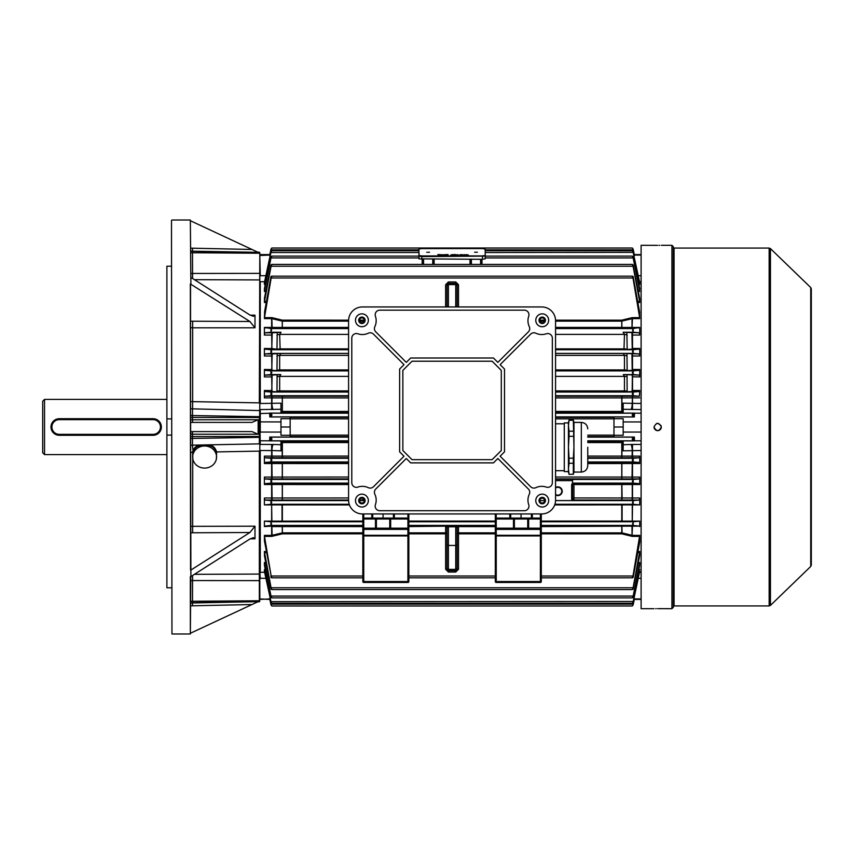 <?xml version="1.0" encoding="UTF-8"?>
<svg xmlns="http://www.w3.org/2000/svg" width="854" height="854" viewBox="0 0 854 854"><rect width="100%" height="100%" fill="white"/><g stroke="black" fill="none" stroke-linecap="round" stroke-linejoin="round"><path stroke-width="1.28" d="M42.7 452.759L42.7 401.241L44.536 399.405L44.536 454.595L42.7 452.759M51.144 425.377L50.984 426.989A8.284 8.284 0 0 1 59.257 418.716L56.844 419.079M56.076 419.357L54.656 420.115M54.005 420.606L51.336 424.577M51.144 428.623L51.614 430.17M53.407 432.85L59.257 435.284A8.284 8.284 0 0 1 50.984 427A8.284 8.284 0 0 1 59.257 418.716L153.09 418.716A8.284 8.284 0 0 1 161.374 427A8.284 8.284 0 0 1 153.09 435.284L157.691 433.885M158.94 432.85L159.965 431.612M161.214 425.377L160.733 423.83M166.893 399.405L44.536 399.405M166.893 454.595L44.536 454.595M160.456 427A7.355 7.355 0 0 0 153.09 419.645L59.257 419.645A7.355 7.355 0 0 0 51.902 427A7.355 7.355 0 0 0 59.257 434.355L153.09 434.355A7.355 7.355 0 0 0 160.456 427M153.09 434.355L153.09 435.284L59.257 435.284L59.257 434.355M673.315 246.699L673.315 607.301L671.927 608.688L671.927 245.311L673.315 246.699M656.95 245.354L641.108 245.311L641.108 608.688L653.993 608.688M657.676 245.354C652.926 245.311 652.926 245.311 657.676 245.354C662.416 245.311 662.416 245.311 657.676 245.354M657.676 608.646C652.926 608.688 652.926 608.688 657.676 608.646C662.416 608.688 662.416 608.688 657.676 608.646M655.68 608.656L656.256 608.656M661.284 427.715L661.071 428.409M660.729 429.05L659.683 430.085M659.074 430.405L658.391 430.608M657.676 430.683L656.95 430.608M656.256 430.395L655.338 429.84M654.612 429.039L654.271 428.409M654.068 427.715L653.993 427C656.448 431.75 658.893 431.75 661.348 427C658.904 422.25 656.448 422.25 653.993 427M811.3 288.876L811.3 565.124L810.734 566.448L810.734 287.552L811.3 288.876M659.662 245.344L659.085 245.344M656.534 423.499L657.132 423.36M657.954 423.328L661.113 425.698M658.391 608.646L671.927 608.688M418.898 252.453L418.898 249.058L419.004 255.463L421.769 255.933L482.489 255.901L485.243 255.431L485.136 249.026L482.361 248.557L421.652 248.589L418.898 249.058L418.898 249.742L419.004 256.147L421.769 256.616L485.243 256.115L485.243 258.837L482.489 259.306L419.004 258.869L418.898 249.742L419.004 256.147L421.769 256.616L485.243 256.115L485.243 258.837M429.53 252.261L426.765 252.261L429.53 252.261M477.365 252.24L474.611 252.24L477.365 252.24M441.849 254.599L442.842 255.068L440.579 254.834L441.849 254.652M448.104 254.588L445.895 254.588L448.104 254.77M455.609 254.588L453.655 254.588L455.609 254.588M460.028 254.631L461.277 254.823L460.028 254.631M464.106 254.588L465.804 255.047L464.106 254.588M485.243 255.431L485.243 256.115L485.243 255.431M466.327 254.588L468.355 255.047L466.327 254.588M461.662 254.588L463.69 255.058L461.662 254.588M457.306 254.588L458.587 255.058L456.431 255.058L457.306 254.588M452.076 254.588L453.389 254.823L452.076 254.641M444.614 254.599L445.607 255.058L443.333 254.834L444.635 254.652M440.045 254.599L437.824 254.599L440.045 254.77M459.996 254.759L461.277 255.004M453.88 255.111L454.616 254.983M454.275 255.047L455.62 255.004M455.62 254.855L454.275 254.93M450.763 255.004L453.389 255.004M452.076 255.197L452.994 254.812M447.4 254.919L446.738 254.791L447.4 255.058M443.333 255.015L444.614 254.78M440.579 255.015L441.849 254.78M442.457 255.068L441.443 255.186M441.892 255.068L442.457 255.004M439.33 254.93L438.668 254.791L439.33 255.068M555.559 487.517A4.366 4.366 0 0 1 562.231 491.231A4.366 4.366 0 0 1 555.559 494.946M555.559 494.391A3.907 3.907 0 0 0 561.772 491.231A3.907 3.907 0 0 0 555.559 488.072M555.559 479.275L572.575 479.275L572.575 483.257L573.963 483.716A1.377 1.377 180 0 0 572.575 485.093A1.377 0.544 180 0 1 573.963 484.549L573.963 497.967L622.096 497.978L621.861 500.028L573.963 500.028A1.377 1.377 180 0 1 572.575 498.64L572.575 484.656L572.575 498.64A1.377 0.673 180 0 1 573.963 497.967L573.963 500.583L572.137 500.593L571.657 499.206L571.657 484.656L572.575 482.82M457.125 306.949L457.125 284.702L455.748 283.314L448.393 283.314L448.393 284.617L455.748 284.617L455.748 281.959L458.513 284.724L457.125 284.702M639.731 376.924L632.376 376.806L632.163 391.506L623.772 391.986L624.466 390.897L624.466 376.368L623.335 374.586L639.347 375.077L639.731 376.924L639.731 369.483L639.561 370.316L633.156 370.882L632.323 372.728L633.39 374.564L639.347 375.077M631.949 353.94L632.206 370.316L623.879 370.817L624.466 369.899L624.466 355.371L623.228 353.428L639.304 353.94L639.731 355.99L639.731 348.475L639.603 349.115L633.092 349.724L632.451 351.57L633.444 353.407L639.304 353.94M631.917 332.825L632.248 349.115L623.986 349.649L624.466 334.373L623.121 332.259L639.262 332.825L639.731 335.067L639.731 327.434L632.995 328.566L632.601 330.413L633.487 332.249L639.262 332.825M510.713 513.937L510.713 518.068L496.227 518.068L513.478 518.068A0.918 0.918 0 0 1 514.396 518.997L514.396 528.188A0.918 0.918 0 0 1 513.478 529.117L496.227 529.117L496.227 535.287L540.379 535.287L540.379 529.384L496.227 529.384A0.918 0.651 0 0 1 495.309 528.733L495.309 534.636A0.918 0.651 0 0 0 496.227 535.287L496.227 581.553L540.379 581.553L540.379 535.928L495.309 535.928L495.309 534.636M363.751 513.937L363.751 518.068L390.662 518.068L375.482 518.068A0.918 0.918 0 0 1 376.4 518.997L376.4 528.188A0.918 0.918 0 0 1 375.482 529.117L390.662 529.117L363.751 529.117L363.751 535.287L407.913 535.287L407.913 529.384L363.751 529.384A0.918 0.651 0 0 1 362.833 528.733L362.833 534.636A0.918 0.651 0 0 0 363.751 535.287L363.751 581.553L407.913 581.553L407.913 535.928L362.833 535.928L362.833 534.636M260.054 432.113L260.267 444.443L273.163 444.464A7.355 1.334 -88.1 0 0 271.882 450.549L260.267 450.517L260.267 572.297L264.687 572.297M623.174 427L623.174 418.716L613.973 418.716L613.973 427L623.174 427L623.174 432.06L641.108 432.06M632.494 504.895L632.259 521.121L632.259 504.895L639.731 504.895L639.731 498.01L639.304 500.06L621.861 500.028M639.731 484.517L632.259 484.528L632.013 483.684L639.561 483.684L639.731 484.517L639.731 477.076L639.347 478.923L555.559 478.891M639.731 463.53L632.259 463.53L632.013 462.494L639.518 462.494L639.731 463.53L639.731 456.121L639.39 457.776L587.755 457.744M639.39 396.224L639.731 390.47L639.518 391.506L633.198 392.039L632.227 393.886L633.348 395.722L639.39 396.224L632.494 396.224L632.494 397.879L555.559 397.911M641.108 450.517L623.174 450.816L623.174 440.899L634.479 440.899L633.156 440.749L632.163 438.956L633.294 437.12L634.351 437.034L613.973 437.034L613.973 435.284L623.174 435.284L623.174 432.06M639.518 462.494L633.198 461.961L632.227 460.114L633.348 458.278L639.39 457.776M641.108 409.557L623.174 409.279L623.174 413.101L634.479 413.101L633.156 413.251L632.163 415.044L633.294 416.88L634.351 416.965L613.973 416.965L613.973 418.716M348.581 484.549L271.882 484.528L272.116 500.06L264.836 500.06L264.398 498.01L348.581 497.967M271.764 335.067L264.398 335.067L264.879 332.825L270.654 332.249L271.54 330.413L271.145 328.566L264.398 327.434L348.581 327.402M271.764 355.979L264.398 355.99L264.836 353.94L270.697 353.407L271.689 351.57L271.049 349.724L264.537 349.115L264.398 348.475L271.764 348.571L272.223 332.825L281.009 332.259L279.664 334.373L280.144 349.649L271.764 348.571M271.764 376.924L264.398 376.924L264.793 375.077L270.739 374.564L271.818 372.728L270.985 370.882L264.58 370.316L264.398 369.483L271.764 369.59L272.18 353.94L280.902 353.428L279.664 355.371L279.664 369.899L280.251 370.817L271.935 370.316L271.764 369.59M348.581 397.911L264.398 397.879L264.751 396.224L270.793 395.722L271.914 393.886L270.942 392.039L264.623 391.506L264.398 390.47L271.764 390.588L272.138 375.077L280.795 374.586L279.664 376.368L279.664 390.897L280.358 391.986L271.978 391.506L271.764 390.588M273.163 444.464L280.966 444.72L280.966 450.816L271.882 450.549L272.116 457.776L264.751 457.776L264.398 456.121L348.581 456.089M348.581 463.551L271.882 463.53L272.116 478.923L264.793 478.923L264.398 477.076L348.581 477.034M264.793 478.923L270.739 479.436L271.818 481.272L270.985 483.118L264.58 483.684L348.581 483.716M269.779 437.034L270.835 437.12L271.978 438.956L270.974 440.749L269.661 440.899L269.779 437.034L290.157 437.034L290.157 435.284L280.966 435.284L280.966 418.716L290.157 418.716L290.157 435.284M264.751 457.776L270.793 458.278L271.914 460.114L270.942 461.961L264.623 462.494L348.581 462.526M290.157 418.716L290.157 416.965L269.779 416.965L270.835 416.88L271.978 415.044L270.974 413.251L269.661 413.101L280.966 413.101L280.966 409.279L260.267 409.557L260.267 432.06L280.966 432.06M639.731 504.895L633.092 504.276L632.451 502.43L633.444 500.593L639.304 500.06M264.836 500.06L270.697 500.593L271.689 502.43L271.049 504.276L264.398 504.895L264.398 498.01M541.297 526.171L639.646 526.128L632.995 525.434L632.601 523.587L633.487 521.751L639.731 521.132L632.494 521.132M264.398 521.132L270.654 521.751L271.54 523.587L271.145 525.434L264.494 526.128L272.116 526.128L264.398 526.566L264.398 521.132L271.647 521.132L271.647 504.895L264.398 504.895M639.561 483.684L633.156 483.118L632.323 481.272L633.39 479.436L639.347 478.923M621.861 483.716L622.096 497.978L632.259 498.021L632.259 484.528L573.963 484.549L573.963 483.716L632.013 483.684M633.156 479.777L633.156 483.118L572.575 483.118M364.295 500.316L362.833 500.295L362.833 498.384M348.581 500.028L272.116 500.06M470.469 264.43L470.469 259.306L470.469 264.43M481.507 259.306L481.507 264.43M433.672 259.328L433.672 264.43M422.634 264.43L422.634 259.328L422.634 264.43M638.055 290.275L639.561 290.275L633.156 257.919C632.077 255.997 632.077 255.656 633.156 256.883L639.721 288.673M485.243 257.919L633.156 257.919C632.077 255.997 632.077 255.656 633.156 256.883L633.156 257.961M408.831 526.171L458.513 525.552A1.377 1.377 -0 0 0 457.125 526.929L457.125 569.298L455.748 570.685L455.748 569.383L448.393 569.383A1.377 1.377 0 0 1 447.005 568.006L447.005 526.929L448.393 526.79L448.393 570.685L447.005 569.298L447.005 568.006L447.005 569.298L445.628 569.276L445.628 533.835L408.831 533.835L408.831 581.553A0.918 0.918 0 0 1 407.913 582.471L363.751 582.471A0.918 0.918 0 0 1 362.833 581.553L362.833 533.835L282.354 533.835L271.647 536.387L264.494 536.387L264.398 535.394L271.882 535.362L282.354 532.853L362.833 532.853M495.309 526.598L458.513 526.598L458.513 533.835L495.309 533.835L495.309 581.553A0.918 0.918 0 0 0 496.227 582.471A0.918 0.918 0 0 1 495.309 581.553A0.918 0.918 0 0 0 496.227 582.471A0.918 0.918 0 0 1 495.309 581.553L496.227 581.553L496.227 582.471L540.379 582.471A0.918 0.918 0 0 0 541.297 581.553A0.918 0.918 0 0 1 540.379 582.471A0.918 0.918 0 0 0 541.297 581.553A0.918 0.918 0 0 1 540.379 582.471L540.379 581.553L541.297 581.553L541.297 533.835L621.861 533.846L622.096 532.885L632.259 535.362L639.731 535.394L632.995 576.002C632.045 577.688 632.099 578.158 633.156 577.389L639.731 541.948L639.731 535.394M408.831 513.937L408.831 535.928L407.913 535.287A0.918 0.651 0 0 0 408.831 534.636M555.548 320.165L621.776 320.165L632.013 317.667L639.646 317.613L632.995 277.998C632.045 276.312 632.099 275.842 633.156 276.611L639.667 312.361M264.462 312.361L270.974 276.611C272.031 275.842 272.095 276.312 271.145 277.998L264.494 317.613L272.116 317.667L271.882 318.638L264.398 318.606L264.494 317.613M639.646 526.128L541.297 526.598L541.297 528.733A0.918 0.651 0 0 1 540.379 529.384L528.647 529.117A0.918 0.918 0 0 1 527.729 528.188L527.729 518.997L496.227 518.997L496.227 528.188L513.478 528.188L513.478 518.068L540.379 518.068A0.918 0.918 0 0 1 541.297 518.997L541.297 535.928L540.379 535.287A0.918 0.651 0 0 0 541.297 534.636M532.33 513.937L532.33 518.068L540.379 518.068L540.379 513.937M532.33 518.068L521.057 518.068L521.057 513.937M407.913 529.117L407.913 518.997L390.662 518.997L390.662 528.188L408.831 528.188A0.918 0.918 0 0 1 407.913 529.117A0.918 0.918 0 0 0 408.831 528.188L408.831 528.733A0.918 0.651 0 0 1 407.913 529.384L390.662 529.117A0.918 0.918 0 0 1 389.744 528.188L389.744 518.997A0.918 0.918 0 0 1 390.662 518.068L407.913 518.068L407.913 513.937M632.259 504.895L554.694 504.938M271.647 504.895L271.882 521.121L362.833 521.089M349.435 504.938L271.882 504.895M495.309 521.089L408.831 521.089M264.633 541.948L271.54 577.816L362.833 577.816M270.974 575.436L270.974 577.389C272.031 578.158 272.095 577.688 271.145 576.002L264.494 536.387M622.096 504.938L622.096 521.089L541.297 521.089M270.974 604.579C272.063 606.34 272.063 606.415 270.974 604.813C272.063 606.415 272.063 606.34 270.974 604.579L269.779 599.198L270.974 604.813C272.063 606.415 272.063 606.34 270.974 604.579L270.142 598.355M633.156 604.579L633.156 604.813C632.067 606.415 632.067 606.34 633.156 604.579C632.067 606.34 632.067 606.415 633.156 604.813L634.479 598.355L633.156 604.579C632.067 606.34 632.067 606.415 633.156 604.813L634.351 599.198M639.731 526.566L639.731 521.132M639.699 555.751L639.731 551.492L633.092 587.755C632.056 589.57 632.077 589.975 633.156 588.972L639.593 555.922M639.71 565.327L639.731 562.487L633.156 596.081C632.077 598.003 632.077 598.344 633.156 597.117L639.667 565.412M639.731 571.283L633.156 601.654C632.077 603.511 632.077 603.735 633.156 602.305L639.71 571.283M638.493 283.101L639.518 283.101L639.731 284.414L639.731 282.717L633.156 252.346C632.077 250.489 632.077 250.265 633.156 251.695C632.077 250.265 632.077 250.489 633.156 252.346L485.189 252.538M639.561 290.275L639.667 288.588M637.628 301.366L639.603 301.366L639.731 302.508L639.699 298.249M639.646 317.613L639.507 312.052M555.559 411.425L622.096 411.425L621.861 412.653L555.559 412.653M587.755 441.347L623.174 441.337M623.174 442.575L622.096 442.575L621.861 441.347M587.755 456.089L639.731 456.121M623.174 409.279L623.174 403.259M623.174 403.184L641.108 403.483M555.559 396.256L621.861 396.256L622.096 411.425L623.174 411.425M634.479 440.899L634.351 437.034M634.351 416.965L634.479 413.101M633.198 601.462L270.974 601.654C272.063 603.511 272.063 603.735 270.974 602.305C272.063 603.735 272.063 603.511 270.974 601.654L264.398 571.283L264.398 569.586L265.37 569.586M264.473 565.412L264.398 562.487L265.84 562.487M264.537 555.922L264.398 551.492L266.32 551.492M264.462 541.639L264.398 535.394M272.116 483.684L271.882 484.528L264.398 484.517L264.398 477.076M272.116 462.494L271.882 463.53L264.398 463.53L264.398 456.121M348.581 442.575L282.033 442.575L282.279 441.347L348.581 441.347M348.581 457.744L282.279 457.744L282.033 442.575L280.966 442.575M280.966 411.425L282.033 411.425L282.279 412.653L280.966 412.663M269.779 254.802L270.974 249.187C272.063 247.585 272.063 247.66 270.974 249.421L269.661 255.645L270.974 249.187C272.063 247.585 272.063 247.66 270.974 249.421C272.063 247.66 272.063 247.585 270.974 249.187L270.974 249.421M633.294 249.816L634.351 254.802L633.294 249.816M633.999 255.645L633.156 249.421C632.067 247.66 632.067 247.585 633.156 249.187L633.156 249.421C632.067 247.66 632.067 247.585 633.156 249.187C632.067 247.585 632.067 247.66 633.156 249.421M634.479 255.645L634.351 254.802M265.37 284.414L264.398 284.414L264.398 282.717L270.974 251.695C272.063 250.265 272.063 250.489 270.974 252.346L264.623 283.101L265.637 283.101M639.518 283.101L633.198 252.538M270.974 251.695C272.063 250.265 272.063 250.489 270.974 252.346L270.974 251.695M270.974 278.564L271.54 276.184L632.601 276.184L633.156 278.564M264.42 288.673L270.974 256.883C272.063 255.656 272.063 255.997 270.985 257.919L264.58 290.275L266.085 290.275M270.974 257.961L270.974 256.883C272.063 255.656 272.063 255.997 270.985 257.919L418.994 257.919M264.441 298.249L270.974 265.028C272.063 264.025 272.084 264.43 271.049 266.245L264.537 301.366L266.512 301.366M639.603 301.366L633.092 266.245C632.056 264.43 632.077 264.025 633.156 265.028L639.593 298.078M270.974 266.523L271.689 264.43L632.451 264.43L633.156 266.523M270.942 601.462L264.398 569.586M633.156 601.654C632.077 603.511 632.077 603.735 633.156 602.305L633.156 601.654M541.297 577.816L632.601 577.816L633.156 575.436M264.42 565.327L270.974 597.117C272.063 598.344 272.063 598.003 270.985 596.081L264.398 562.487M270.974 596.039L270.974 597.117C272.063 598.344 272.063 598.003 270.985 596.081L633.156 596.081C632.077 598.003 632.077 598.344 633.156 597.117L633.156 596.039M264.441 555.751L270.697 587.755L271.689 589.57L632.451 589.57L633.156 587.477M270.974 587.477L270.974 588.972C272.063 589.975 272.084 589.57 271.049 587.755L264.398 551.492M622.096 521.089L632.259 521.121M266.32 302.508L264.398 302.508L264.537 301.366M265.84 291.513L264.398 291.513L264.58 290.275M264.398 284.414L264.623 283.101M282.354 396.256L282.354 411.425L282.279 396.256L348.581 396.256M264.879 332.825L272.223 332.825M348.581 412.653L282.279 412.653M264.793 375.077L272.138 375.077M348.581 370.882L270.974 370.882L270.974 374.223M264.836 353.94L272.18 353.94M280.966 444.72L280.966 440.899L269.661 440.899M348.581 478.891L272.116 478.923M264.398 484.517L264.58 483.684M264.398 463.53L264.623 462.494M587.755 462.526L632.013 462.494M632.013 500.06L632.259 498.021L639.731 498.01M362.833 526.598L271.882 526.587L272.116 536.333M541.297 532.853L622.096 532.885L621.861 526.171M555.559 477.034L639.731 477.076M632.013 478.923L632.259 463.53L587.755 463.551M264.398 397.879L264.398 390.47M264.398 376.924L264.398 369.483M264.398 355.99L264.398 348.475M264.398 335.067L264.398 327.434M264.398 318.606L264.633 312.052M264.398 302.508L264.537 298.078M264.398 291.513L264.473 288.588M621.861 457.744L622.096 442.575L587.755 442.575M632.376 369.472L639.731 369.483M639.731 355.99L632.376 355.979M632.376 348.464L639.731 348.475M639.731 335.067L632.376 335.067M632.376 390.47L639.731 390.47M264.687 281.703L260.267 281.703L260.267 403.483L280.966 403.184L280.966 409.279M348.581 321.147L282.354 321.147L271.882 318.638L272.116 327.872L264.494 327.872M555.559 327.402L639.731 327.434M639.731 318.606L632.259 318.638L621.776 321.147L555.559 321.147M269.821 599.412L259.808 598.942L259.808 578.201L259.808 598.505M259.808 450.442L259.808 436.885L260.267 440.803L269.779 440.803M190.805 526.331L254.994 526.203L254.994 538.831L253.499 537.668L249.891 539.013L190.89 576.578L190.346 283.934L249.891 321.488L254.994 327.797L192.652 327.797L192.652 401.647L259.338 402.874L259.808 252.667L259.808 403.558M259.808 282.151L259.808 255.058L260.267 275.714L265.936 275.714M272.116 317.667L282.279 320.154L282.279 327.829L272.116 327.872M621.861 320.154L621.861 327.829L555.559 327.829M632.013 317.667L632.013 327.872L621.861 327.829M282.279 462.526L282.279 478.891M282.279 500.028L282.279 483.716M273.163 409.536A7.355 1.334 -91.9 0 1 271.882 403.451L272.116 396.224L282.279 396.256M631.992 375.077L632.376 376.806M630.978 409.536A7.355 1.334 91.9 0 0 632.259 403.451L632.494 396.224M621.861 478.891L621.861 462.526M623.174 444.72L630.978 444.464A7.355 1.334 88.1 0 1 632.259 450.549L632.013 457.776M272.116 526.128L282.279 526.171L282.279 533.846M632.013 526.128L632.013 536.333L621.861 533.846M269.779 599.198L269.661 598.355M269.779 416.965L269.661 413.101M269.779 255.068L259.808 255.495M269.821 254.588L260.267 254.588M634.351 255.068L641.108 255.068M634.308 254.588L641.108 254.588M269.779 413.197L259.808 413.592M280.966 421.94L260.054 421.887M269.779 598.932L260.267 599.412M290.157 427L280.966 427M634.351 440.803L641.108 440.803M630.978 444.464L641.108 444.443M623.174 421.94L641.108 421.94M634.351 413.197L641.108 413.197M613.973 427L613.973 435.284M634.308 599.412L641.108 599.412M634.351 598.932L641.108 598.932M496.227 529.117L496.227 528.188L495.309 528.188A0.918 0.918 0 0 0 496.227 529.117A0.918 0.918 0 0 1 495.309 528.188L495.309 513.937M541.297 513.937L541.297 518.954M363.751 529.117L363.751 528.188L375.482 528.188L375.482 518.997L363.751 518.997L363.751 528.188L362.833 528.188A0.918 0.918 0 0 0 363.751 529.117A0.918 0.918 0 0 1 362.833 528.188L362.833 513.937M531.412 518.068L531.412 513.937M372.728 513.937L372.728 518.068M393.427 518.068L393.427 513.937M383.072 513.937L383.072 518.068M540.379 529.117A0.918 0.918 0 0 0 541.297 528.188L540.379 528.188L540.379 518.997L528.647 518.997L528.647 528.188L540.379 528.188L540.379 529.117A0.918 0.918 0 0 0 541.297 528.188M496.227 513.937L496.185 518.068M495.309 518.954L495.309 518.997A0.918 0.918 0 0 1 496.227 518.068A0.918 0.918 0 0 0 495.309 518.997L496.227 518.997L496.227 518.068M528.647 518.068A0.918 0.918 0 0 0 527.729 518.997L528.647 518.997L528.647 518.068A0.918 0.918 0 0 0 527.729 518.997M540.422 518.068L540.379 518.997L541.297 518.997M407.945 518.068L407.913 518.068A0.918 0.918 0 0 1 408.831 518.997L408.831 518.954M362.833 518.954L362.833 518.997A0.918 0.918 0 0 1 363.751 518.068L363.719 518.068M276.974 391.933L277.112 374.65M276.974 370.764L277.176 353.481M276.963 349.596L277.24 332.323M626.889 332.323L627.167 349.596M626.964 353.481L627.167 370.764M627.028 374.65L627.156 391.933M447.005 306.949L447.005 285.994A1.377 1.377 0 0 1 448.393 284.617L448.393 306.949M445.628 306.949L445.628 284.724L447.005 284.702L448.393 283.314L448.393 281.959L455.748 281.959M447.005 544.083L447.005 557.192L447.005 544.083M457.125 533.857L458.513 533.835L458.513 569.276L457.125 569.298L457.125 533.857A1.377 1.003 0 0 1 458.513 532.853L495.309 532.853M457.125 557.192L457.125 545.386L455.748 545.482L455.748 526.79L448.393 526.79L448.393 525.498M408.831 532.853L445.628 532.853A1.377 1.003 180 0 1 447.005 533.857L445.628 533.835L445.628 526.598A1.377 0.95 180 0 1 447.005 527.548A1.377 1.377 180 0 0 445.628 526.171L408.831 526.598M445.628 525.552A1.377 1.377 180 0 1 447.005 526.929M457.125 526.929L455.748 526.79L455.748 525.498M458.513 525.552L458.513 526.171A1.377 1.377 -0 0 0 457.125 527.548A1.377 0.95 0 0 1 458.513 526.598L495.309 526.171M539.824 500.593L544.617 500.593A2.391 2.391 0 0 0 542.226 498.202A2.391 2.391 0 0 0 539.824 500.593A2.391 2.391 0 0 0 542.226 502.985A2.391 2.391 0 0 0 544.617 500.593M555.548 500.593L572.137 500.593M571.657 499.206L573.963 500.583M573.963 483.268L571.657 484.656M544.617 320.293A2.391 2.391 0 0 0 542.226 317.901A2.391 2.391 0 0 0 539.824 320.293A2.391 2.391 0 0 0 542.226 322.684A2.391 2.391 0 0 0 544.617 320.293M364.306 320.293A2.391 2.391 0 0 0 361.915 317.901A2.391 2.391 0 0 0 359.523 320.293A2.391 2.391 0 0 0 361.915 322.684A2.391 2.391 0 0 0 364.306 320.293M364.306 500.593A2.391 2.391 0 0 0 361.915 498.202A2.391 2.391 0 0 0 359.523 500.593A2.391 2.391 0 0 0 361.915 502.985A2.391 2.391 0 0 0 364.306 500.593L359.523 500.593M545.439 320.293A3.224 3.224 0 0 0 542.226 317.069A3.224 3.224 0 0 0 539.002 320.293A3.224 3.224 0 0 0 542.226 323.506A3.224 3.224 0 0 0 545.439 320.293M365.138 320.293A3.224 3.224 0 0 0 361.915 317.069A3.224 3.224 0 0 0 358.691 320.293A3.224 3.224 0 0 0 361.915 323.506A3.224 3.224 0 0 0 365.138 320.293M365.138 500.593A3.224 3.224 0 0 0 361.915 497.37A3.224 3.224 0 0 0 358.691 500.593A3.224 3.224 0 0 0 361.915 503.817A3.224 3.224 0 0 0 365.138 500.593M545.439 500.593A3.224 3.224 0 0 0 542.226 497.37A3.224 3.224 0 0 0 539.002 500.593A3.224 3.224 0 0 0 542.226 503.817A3.224 3.224 0 0 0 545.439 500.593M368.352 320.293A6.437 6.437 0 0 0 361.915 313.845A6.437 6.437 0 0 0 355.477 320.293A6.437 6.437 0 0 0 361.915 326.73A6.437 6.437 0 0 0 368.352 320.293M548.663 320.293A6.437 6.437 0 0 0 542.226 313.845A6.437 6.437 0 0 0 535.778 320.293A6.437 6.437 0 0 0 542.226 326.73A6.437 6.437 0 0 0 548.663 320.293M368.352 500.593A6.437 6.437 0 0 0 361.915 494.156A6.437 6.437 0 0 0 355.477 500.593A6.437 6.437 0 0 0 361.915 507.03A6.437 6.437 0 0 0 368.352 500.593M548.663 500.593A6.437 6.437 0 0 0 542.226 494.156A6.437 6.437 0 0 0 535.778 500.593A6.437 6.437 0 0 0 542.226 507.03A6.437 6.437 0 0 0 548.663 500.593M527.964 320.752A13.803 13.803 0 0 1 528.711 316.268A4.601 4.601 0 0 0 524.356 310.173L379.774 310.173A4.601 4.601 0 0 0 375.429 316.268A13.803 13.803 0 0 1 374.853 326.644A4.601 4.601 0 0 0 375.76 331.854L406.291 362.384L410.667 358.007L493.463 358.007L497.85 362.384L528.38 331.854A4.601 4.601 0 0 0 529.288 326.644A13.803 13.803 0 0 1 527.964 320.752M374.415 492.278A4.601 4.601 0 0 0 374.853 494.242A13.803 13.803 0 0 1 375.429 504.618A4.601 4.601 0 0 0 379.774 510.713L524.356 510.713A4.601 4.601 0 0 0 528.711 504.618A13.803 13.803 0 0 1 529.288 494.242A4.601 4.601 0 0 0 528.38 489.022L497.85 458.491L493.463 462.879L410.667 462.879L406.291 458.491L375.76 489.022A4.601 4.601 0 0 0 374.415 492.278M362.374 513.937A13.803 13.803 0 0 1 348.581 500.134L348.581 320.752A13.803 13.803 0 0 1 362.374 306.949L541.756 306.949A13.803 13.803 0 0 1 555.559 320.752L555.559 500.134A13.803 13.803 0 0 1 541.756 513.937L362.374 513.937M412.002 459.655L492.128 459.655L501.287 450.506L501.287 370.38L492.128 361.221L412.002 361.221L402.853 370.38L402.853 450.506L412.002 459.655M368.266 487.655A4.601 4.601 0 0 0 373.486 486.748L404.017 456.217L399.629 451.841L399.629 369.045L404.017 364.658L373.486 334.138A4.601 4.601 0 0 0 368.266 333.231A13.803 13.803 0 0 1 357.89 333.797A4.601 4.601 0 0 0 351.795 338.152L351.795 482.734A4.601 4.601 0 0 0 357.89 487.09A13.803 13.803 0 0 1 368.266 487.655M530.654 486.748A4.601 4.601 0 0 0 535.874 487.655A13.803 13.803 0 0 1 546.25 487.09A4.601 4.601 0 0 0 552.335 482.734L552.335 338.152A4.601 4.601 0 0 0 546.25 333.797A13.803 13.803 0 0 1 535.874 333.231A4.601 4.601 0 0 0 530.654 334.138L500.124 364.658L504.5 369.045L504.5 451.841L500.124 456.217L530.654 486.748M587.755 447.24C587.755 470.949 587.755 470.949 587.755 447.24L587.755 462.484M573.963 422.41L573.344 420.104L573.952 447.24L573.963 422.41L581.318 422.41L581.318 472.07C585.225 471.686 587.371 469.54 587.755 465.633L587.755 462.751M564.28 471.579L564.28 422.901L564.28 471.579L568.444 471.579M573.344 431.195L569.052 431.195L568.444 425.73L569.052 420.104L568.444 422.399L568.444 472.081L569.052 474.376L573.344 474.216L569.052 474.376M573.344 474.376L573.963 472.07L573.963 447.24L573.344 458.171L569.052 458.171L568.444 447.24L569.052 436.309L573.344 436.309M569.052 431.195L569.052 436.309M569.052 474.216L568.444 468.75L569.052 463.284L573.344 463.284L573.344 474.216M569.052 458.171L569.052 463.284M569.052 420.264L573.344 420.264M573.344 458.171L573.344 463.284M171.494 418.887L166.893 418.887L166.893 435.113L171.494 435.113M204.608 468.088A11.956 11.049 0 0 1 192.652 457.039A11.956 11.049 0 0 1 204.608 445.991A11.956 11.049 0 0 1 216.564 457.039A11.956 11.049 0 0 1 204.608 468.088M216.564 457.039L216.179 452.097C214.877 448.201 212.454 446.066 208.899 445.671L199.889 445.852C196.591 446.354 194.317 448.382 193.079 451.937L192.652 455.182M259.808 451.051L259.349 601.792L259.338 451.125L216.628 451.905L216.372 459.014M190.805 401.626A9.202 1.559 0 0 0 192.652 401.647L192.492 415.567L259.349 416.677L259.349 437.323L259.808 402.949M192.588 575.5L192.492 601.259L259.808 600.757M190.805 419.752L258.143 419.752L258.143 434.248L192.492 434.248L192.492 445.158A9.202 8.753 0 0 0 190.805 445.34M171.953 633.988L171.494 220.481L171.953 633.988L190.346 633.988L190.346 576.578L190.89 576.578M171.494 587.787L166.893 587.787L166.893 435.113M194.424 574.326L259.808 574.069M190.89 283.934L190.346 220.012L171.953 220.012M190.805 602.999L258.143 601.664L190.805 633.06M190.805 251.001L192.492 251.183L190.805 251.001M192.844 459.004L192.63 451.713C193.869 447.88 196.228 445.649 199.708 445.019L209.049 444.838C212.806 445.35 215.325 447.709 216.628 451.905L216.179 452.097M190.89 277.422L249.891 314.987L253.499 316.332L254.994 315.169L254.994 327.797M190.346 283.934L190.538 569.938L190.538 284.062M190.805 321.221L249.891 321.488M190.89 570.066L249.891 532.512L190.805 532.779M254.994 526.203L249.891 532.512M190.805 434.462L190.805 431.601L251.994 431.601L258.143 434.248M192.94 452.524L192.481 452.353A9.202 1.559 0 0 0 190.805 452.374M190.346 220.012L190.805 277.422M259.808 279.931L194.424 279.674M190.805 576.578L190.346 633.988M166.893 418.887L166.893 266.213L171.494 266.213M190.805 248.162L251.994 249.475L258.143 252.336L192.492 251.183L192.588 278.5M208.899 445.671L209.049 444.838L259.349 443.866L259.349 437.323L192.492 438.433A9.202 8.753 0 0 0 190.805 438.604M259.808 273.376L192.492 273.451A9.202 2.84 0 0 1 190.805 273.397M192.652 321.488L192.652 327.797L190.805 327.669M259.808 410.571L192.492 408.842A9.202 8.753 -0 0 1 190.805 408.66M192.534 431.601L192.492 434.248L190.805 434.248M190.805 580.603A9.202 2.84 180 0 1 192.492 580.549L259.808 580.624M251.994 249.475L190.805 220.94M258.143 419.752L251.994 422.399L190.805 422.399M259.851 431.601L259.808 422.399M251.994 604.525L190.805 605.838M199.889 445.852L199.708 445.019L192.492 445.158L193.079 451.937M192.652 532.512L192.737 458.374M153.09 419.645L153.09 418.716M59.257 418.716L59.257 419.645M674.052 605.924L769.155 605.924L769.155 248.076L674.052 248.076L674.052 605.924L673.315 606.66M769.155 248.076L770.436 248.589L770.436 605.411L810.734 566.448M421.769 255.933L421.769 259.328M419.004 255.463L419.004 258.869M482.489 255.901L482.489 259.306M633.39 374.564L623.335 374.586M555.559 353.428L623.228 353.428M633.487 332.249L623.121 332.259M513.478 529.117L513.478 528.188L528.647 528.188L528.647 529.117M375.482 529.117L375.482 528.188L390.662 528.188L390.662 529.117M621.776 483.716L621.776 500.028M621.776 462.526L621.776 478.891M621.776 441.347L621.776 457.744M587.755 435.124L613.973 435.124M555.559 417.414L613.973 417.414M621.776 412.653L621.776 396.256M290.157 417.414L348.581 417.414M290.157 435.124L348.581 435.124M282.354 441.347L282.354 457.744M282.354 462.526L282.354 478.891M632.494 483.684L632.494 500.06M632.494 462.494L632.494 478.923M632.494 444.443L632.494 457.776M639.518 391.506L632.494 391.506L632.494 375.077M639.561 370.316L632.494 370.316L632.494 353.94M639.603 349.115L632.494 349.115L632.494 332.825M633.241 440.803L587.755 440.803M633.198 461.961L587.755 461.961M633.444 353.407L555.559 353.407M633.294 416.88L555.559 416.88M633.348 395.722L555.559 395.722M271.647 483.684L271.647 500.06M271.892 349.115L271.647 332.825M271.935 370.316L271.647 353.94M271.978 391.506L271.647 375.077M264.751 396.224L272.116 396.224M271.647 409.557L271.647 396.224M271.647 444.443L271.647 457.776M271.647 462.494L271.647 478.923M348.581 483.118L270.985 483.118L270.974 479.777M348.581 440.803L270.889 440.803M348.581 461.961L270.942 461.961M348.581 353.407L270.697 353.407M280.795 374.586L270.739 374.564M348.581 416.88L270.835 416.88M281.009 332.259L270.654 332.249M348.581 395.722L270.793 395.722M633.092 504.276L554.929 504.276M349.211 504.276L271.049 504.276M632.995 525.434L541.297 525.434M495.309 525.434L408.831 525.434M362.833 525.434L271.145 525.434M282.354 483.716L282.354 500.028M633.39 479.436L572.575 479.436M348.581 500.593L270.697 500.593M362.833 500.028L359.587 500.028M434.131 259.328L434.131 264.43M470.01 264.43L470.01 259.306M481.966 259.306L481.966 264.43M458.513 569.276L455.748 572.041L448.393 572.041L448.393 570.685L455.748 570.685L455.748 572.041M445.628 569.276L448.393 572.041M495.309 576.002L408.831 576.002M458.513 284.724L458.513 306.949M539.835 320.165L544.606 320.165M632.995 277.998L271.145 277.998M282.279 320.154L348.592 320.165M359.523 320.165L364.306 320.165M448.393 281.959L445.628 284.724M364.146 321.147L359.683 321.147M282.354 320.165L282.279 327.829M633.444 500.593L572.436 500.593M282.354 504.938L282.354 521.089M362.833 576.002L271.145 576.002M282.279 526.171L362.833 526.171M362.833 521.751L270.654 521.751M621.776 521.089L621.776 504.938M282.354 526.171L282.354 533.835M495.309 521.751L408.831 521.751M639.454 572.297L641.108 572.297M632.494 526.128L632.013 536.333M637.821 551.492L639.731 551.492M638.29 562.487L639.731 562.487M638.76 569.586L639.731 569.586M633.241 604.184L270.889 604.184M613.973 436.586L587.755 436.586M633.294 437.12L587.755 437.12M641.108 281.703L639.454 281.703M639.731 284.414L638.76 284.414M639.731 291.513L638.29 291.513M639.731 302.508L637.821 302.508M632.494 317.613L632.013 327.872M639.731 397.879L632.494 397.879L632.494 409.557M623.174 412.663L621.861 412.653M633.241 413.197L555.559 413.197M633.156 437.248L633.156 440.749M633.156 413.251L633.156 416.752M348.581 437.12L270.835 437.12M348.581 436.586L290.157 436.586M271.647 536.387L271.647 526.128M280.966 441.337L282.279 441.347M633.241 249.816L485.147 249.816M418.898 249.816L270.889 249.816M418.898 252.538L270.942 252.538M422.175 264.43L422.175 259.328M633.092 266.245L271.049 266.245M639.518 570.899L638.493 570.899M265.637 570.899L264.623 570.899M632.995 576.002L541.297 576.002M639.646 536.387L632.494 536.387M639.561 563.725L638.055 563.725M266.085 563.725L264.58 563.725M633.092 587.755L271.049 587.755M639.603 552.634L637.628 552.634M266.512 552.634L264.537 552.634M633.487 521.751L541.297 521.751M271.647 317.613L271.647 327.872M348.581 391.986L280.358 391.986M271.647 391.506L264.623 391.506M348.581 392.039L270.942 392.039M348.581 328.566L271.145 328.566M348.581 327.829L282.354 327.829M348.581 413.197L270.889 413.197M348.581 370.817L280.251 370.817M271.647 370.316L264.58 370.316M280.902 353.428L348.581 353.428M348.581 349.649L280.144 349.649M271.647 349.115L264.537 349.115M348.581 349.724L271.049 349.724M348.581 458.278L270.793 458.278M282.279 457.744L272.116 457.776M348.581 479.436L270.739 479.436M621.861 396.256L632.013 396.224M623.772 391.986L555.559 391.986M633.198 392.039L555.559 392.039M639.646 327.872L632.494 327.872M632.995 328.566L555.559 328.566M623.879 370.817L555.559 370.817M633.156 374.223L633.156 370.882L555.559 370.882M623.986 349.649L555.559 349.649M633.092 349.724L555.559 349.724M633.348 458.278L587.755 458.278M282.033 521.089L282.033 504.938M348.581 418.876L290.157 418.876M613.973 418.876L555.559 418.876M621.776 533.835L621.776 526.171M282.354 412.653L282.354 411.425L348.581 411.425M544.457 321.147L539.984 321.147M621.776 327.829L621.776 320.165M633.156 522.424L633.156 525.445M633.156 501.084L633.156 504.276M633.156 458.502L633.156 461.939M633.156 392.061L633.156 395.498M633.156 349.724L633.156 352.916M633.156 328.555L633.156 331.576M270.974 522.424L270.974 525.445M270.974 501.084L270.974 504.276M270.974 328.555L270.974 331.576M270.974 349.724L270.974 352.916M270.974 392.061L270.974 395.498M270.974 413.251L270.974 416.752M270.974 437.248L270.974 440.749M270.974 458.502L270.974 461.939M638.205 275.714L641.108 275.714M265.936 578.286L260.267 578.286L259.808 571.849M641.108 578.286L638.205 578.286M509.795 518.068L509.795 513.937M371.8 518.068L371.8 513.937M363.751 499.067L363.751 500.316M394.345 513.937L394.345 518.068M390.662 518.068L390.662 518.997L375.482 518.997L375.482 518.068M363.751 518.997L362.833 518.997A0.918 0.918 0 0 1 363.751 518.068L363.751 518.997M408.831 518.997L407.913 518.997L407.913 518.068A0.918 0.918 0 0 1 408.831 518.997M363.751 582.471A0.918 0.918 0 0 1 362.833 581.553L363.751 581.553L363.751 582.471M408.831 581.553A0.918 0.918 0 0 1 407.913 582.471L407.913 581.553L408.831 581.553M348.581 376.368L279.664 376.368A2.765 0.801 0 0 0 276.963 377.009M276.963 391.345A2.765 0.576 0 0 1 279.664 390.897L348.581 390.897M348.581 355.371L279.664 355.371A2.765 1.142 0 0 0 276.963 356.278M276.963 370.615A2.765 0.907 0 0 1 279.664 369.899L348.581 369.899M348.581 334.373L279.664 334.373A2.765 1.473 0 0 0 276.963 335.537M277.166 349.606A2.765 1.238 0 0 1 279.664 348.891L348.581 348.891M555.559 348.891L624.466 348.891A2.765 1.238 180 0 1 626.964 349.606M627.167 335.537A2.765 1.473 180 0 0 624.466 334.373L555.559 334.373M555.559 369.899L624.466 369.899A2.765 0.907 180 0 1 627.167 370.615M627.167 356.278A2.765 1.142 180 0 0 624.466 355.371L555.559 355.371M555.559 390.897L624.466 390.897A2.765 0.576 180 0 1 627.167 391.345M627.167 377.009A2.765 0.801 180 0 0 624.466 376.368L555.559 376.368M455.748 306.949L455.748 284.617A1.377 1.377 0 0 1 457.125 285.994M447.005 545.386L455.748 545.482L455.748 569.383A1.377 1.377 180 0 0 457.125 568.006M423.552 259.328L423.552 264.43M432.754 264.43L432.754 259.328M471.387 259.306L471.387 264.43M480.588 264.43L480.588 259.306M572.575 480.653L555.559 480.653M259.808 601.077L192.492 602.7L258.143 601.664M254.994 538.831L250.19 538.831M190.805 602.881A9.202 9.18 180 0 1 192.492 602.7L192.492 601.259A9.202 2.84 180 0 0 190.805 601.312M190.805 415.396A9.202 8.753 0 0 0 192.492 415.567L192.492 417.446L190.805 417.435M259.808 417.531L192.492 417.446L192.534 422.399M250.19 315.169L254.994 315.169M190.805 252.688A9.202 2.84 0 0 0 192.492 252.741L259.808 253.243M190.805 251.119A9.202 9.18 -0 0 0 192.492 251.3L259.808 252.923M252.624 252.24L258.143 252.336M190.805 436.565L259.808 436.469M192.534 605.571L192.492 602.817M192.492 251.183L192.534 248.429M810.734 287.552L770.436 248.589M671.927 245.311L661.348 245.311M769.155 605.924L770.436 605.411M674.052 248.076L673.315 247.34M632.323 256.115L485.243 256.115M495.309 577.816L408.831 577.816M632.227 250.734L485.157 250.734M418.898 250.734L271.914 250.734M632.163 248.012L271.978 248.012M418.962 256.115L271.818 256.115M632.227 603.266L271.914 603.266M632.163 605.988L271.978 605.988L632.163 605.988M632.323 597.885L271.818 597.885M564.28 422.901L568.444 422.901M555.559 423.776L563.843 423.776M555.559 470.693L563.843 470.693M569.052 420.104L573.344 420.104M573.963 472.07L581.318 472.07M581.318 422.41C585.225 422.794 587.371 424.94 587.755 428.847M192.652 457.039L192.652 455.15M259.349 252.208L257.812 252.176M259.349 601.792L257.812 601.824"/></g></svg>
